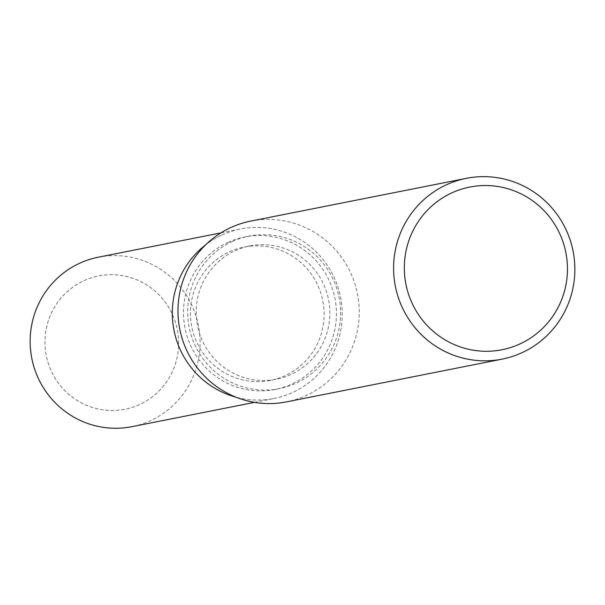 <?xml version="1.0" encoding="UTF-8"?>
<svg xmlns="http://www.w3.org/2000/svg" width="605" height="605" viewBox="0 0 605 605"><rect width="100%" height="100%" fill="white"/><g stroke="black" fill="none" stroke-linecap="round" stroke-linejoin="round"><path stroke-width="0.45" stroke-dasharray="3.02 2.27" d="M229.439 251.816A67.957 66.8 -101.2 0 1 244.049 247.082A67.957 66.8 -101.2 0 1 320.839 293.175A67.957 66.8 -101.2 0 1 285.106 375.675A67.957 66.8 -101.2 0 1 270.495 380.401A67.957 66.8 -101.2 0 1 193.706 334.315A67.957 66.8 -101.2 0 1 229.439 251.816M83.959 280.667A67.957 66.8 -101.2 0 1 98.57 275.94A67.957 66.8 -101.2 0 1 175.359 322.026A67.957 66.8 -101.2 0 1 139.626 404.526A67.957 66.8 -101.2 0 1 125.008 409.26A67.957 66.8 -101.2 0 1 48.218 363.166A67.957 66.8 -101.2 0 1 83.959 280.667A67.957 66.8 -101.2 0 1 98.57 275.94A67.957 66.8 -101.2 0 1 175.359 322.026A67.957 66.8 -101.2 0 1 139.626 404.526A67.957 66.8 -101.2 0 1 125.008 409.26A67.957 66.8 -101.2 0 1 48.218 363.166A67.957 66.8 -101.2 0 1 83.959 280.667M228.13 242.355A77.75 76.419 -101.2 0 1 244.851 236.948A77.75 76.419 -101.2 0 1 332.697 289.674A77.75 76.419 -101.2 0 1 291.814 384.062A77.75 76.419 -101.2 0 1 275.101 389.469A77.75 76.419 -101.2 0 1 187.248 336.743A77.75 76.419 -101.2 0 1 228.13 242.355M221.891 235.02A86.386 84.912 -101.2 0 1 334.527 278.315A86.386 84.912 -101.2 0 1 292.654 392.471A86.386 84.912 -101.2 0 1 235.942 397.167A86.386 84.912 -101.2 0 0 274.08 398.483A86.386 84.912 -101.2 0 0 292.654 392.471A86.386 84.912 -101.2 0 0 338.082 287.594A86.386 84.912 -101.2 0 0 240.465 229.008A86.386 84.912 -101.2 0 0 221.891 235.02A86.386 84.912 -101.2 0 0 205.723 244.775A86.386 84.912 -101.2 0 1 221.891 235.02M232.275 241.531A77.75 76.419 -101.2 0 1 248.995 236.124A77.75 76.419 -101.2 0 1 336.849 288.85A77.75 76.419 -101.2 0 1 295.966 383.237A77.75 76.419 -101.2 0 1 279.245 388.652A77.75 76.419 -101.2 0 1 191.392 335.919A77.75 76.419 -101.2 0 1 232.275 241.531M250.697 221.105A92.149 90.576 -101.2 0 1 354.817 283.601A92.149 90.576 -101.2 0 1 306.357 395.466A92.149 90.576 -101.2 0 1 286.543 401.879M235.201 250.674A67.957 66.8 -101.2 0 1 249.812 245.94A67.957 66.8 -101.2 0 1 326.602 292.034A67.957 66.8 -101.2 0 1 290.869 374.533A67.957 66.8 -101.2 0 1 276.251 379.259A67.957 66.8 -101.2 0 1 199.461 333.173A67.957 66.8 -101.2 0 1 235.201 250.674M98.312 257.201A86.386 84.912 -101.2 0 1 195.922 315.787A86.386 84.912 -101.2 0 1 150.494 420.664A86.386 84.912 -101.2 0 1 131.92 426.676M249.812 245.94L244.049 247.082M244.851 236.948L248.995 236.124M275.101 389.469L279.245 388.652M276.251 379.259L270.495 380.401M220.901 232.887L240.465 229.008M254.508 402.363L274.08 398.483"/><path stroke-width="0.91" d="M502.15 359.12L286.543 401.879A92.149 90.576 -101.2 0 1 182.423 339.382A92.149 90.576 -101.2 0 1 230.883 227.518A92.149 90.576 -101.2 0 1 250.697 221.105L466.304 178.346A92.149 90.576 -101.2 0 1 570.424 240.843A92.149 90.576 -101.2 0 1 521.964 352.707A92.149 90.576 -101.2 0 1 502.15 359.12A92.149 90.576 -101.2 0 1 398.03 296.624A92.149 90.576 -101.2 0 1 446.49 184.759A92.149 90.576 -101.2 0 1 466.304 178.346M451.927 192.829A82.93 81.516 -101.2 0 1 560.056 234.392A82.93 81.516 -101.2 0 1 519.854 343.98A82.93 81.516 -101.2 0 1 411.725 302.417A82.93 81.516 -101.2 0 1 451.927 192.829M235.942 397.167A86.386 84.912 -101.2 0 1 173.983 330.262A86.386 84.912 -101.2 0 1 205.723 244.775A86.386 84.912 -101.2 0 0 173.983 330.262A86.386 84.912 -101.2 0 0 235.942 397.167M254.508 402.363L131.92 426.676A86.386 84.912 -101.2 0 1 34.311 368.09A86.386 84.912 -101.2 0 1 79.731 263.213A86.386 84.912 -101.2 0 1 98.312 257.201L220.901 232.887"/></g></svg>
